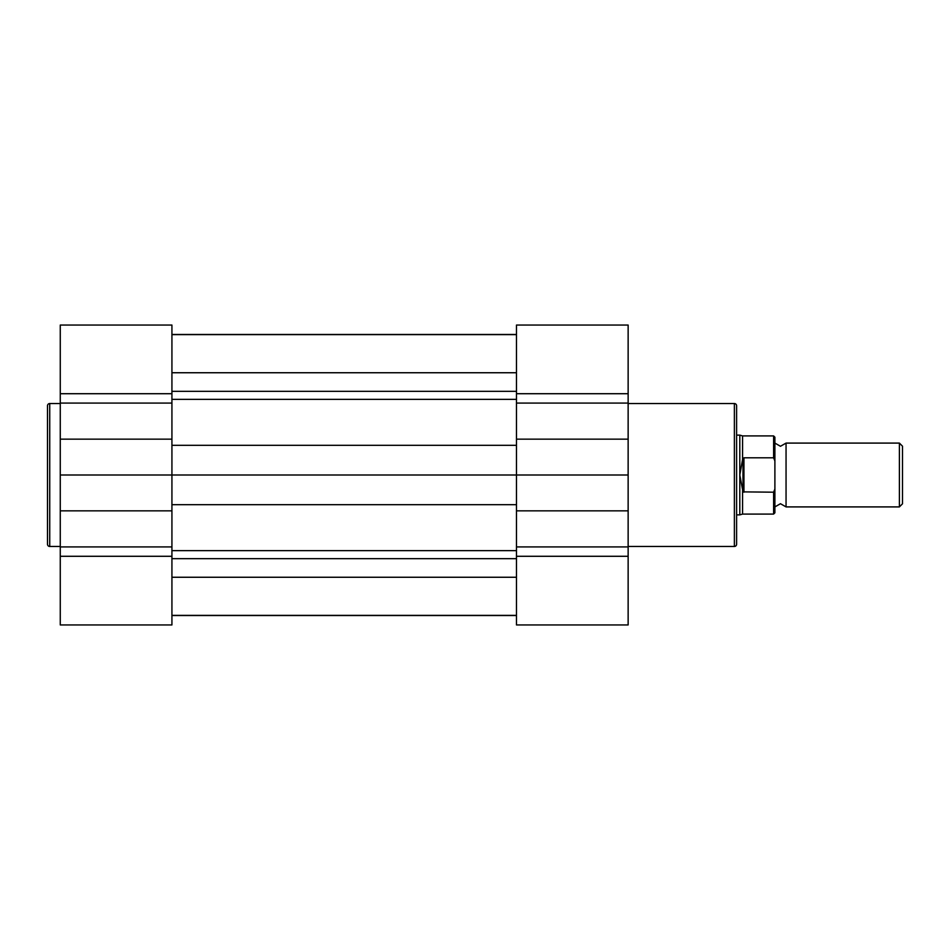 <?xml version="1.0" encoding="UTF-8"?>
<svg xmlns="http://www.w3.org/2000/svg" width="950" height="950" viewBox="0 0 950 950"><rect width="100%" height="100%" fill="white"/><g stroke="black" fill="none" stroke-linecap="round" stroke-linejoin="round"><path stroke-width="1.43" d="M171.926 334.626L516.479 334.626M171.926 393.716L60.266 393.716L60.266 325.054L171.926 325.054L171.926 475L516.479 475L516.479 546.927L628.14 546.927L628.14 325.054L516.479 325.054L516.479 439.149L628.14 439.149M171.926 334.483L516.479 334.483M171.926 615.517L516.479 615.517M47.5 544.231L47.5 405.769A2.232 2.232 0 0 1 49.733 403.536L49.733 546.464A2.232 2.232 0 0 1 47.5 544.231M60.266 475L171.926 475L171.926 624.946L60.266 624.946L60.266 393.716M60.266 403.536L49.733 403.536M60.266 546.464L49.733 546.464M736.606 405.769L736.606 544.231A2.232 2.232 0 0 1 734.374 546.464L734.374 403.536A2.232 2.232 0 0 1 736.606 405.769M628.14 546.464L734.374 546.464M628.14 403.536L734.374 403.536M516.479 546.927L516.479 624.946L628.14 624.946L628.14 546.927M628.14 475L516.479 475L516.479 439.149M774.891 443.092L780.472 446.286L786.054 443.092L786.054 506.908L780.472 503.714L774.891 506.908L774.891 475M899.389 443.092L902.5 446.203L902.5 503.797L899.389 506.908L899.389 443.092L786.054 443.092M736.606 435.124L739.801 435.124L739.801 514.876L736.606 514.876M773.609 435.919L742.579 435.919L742.579 459.432L743.945 457.805L773.609 457.805L773.609 435.919L774.891 437.19L774.891 460.94L773.609 457.805M742.579 490.568L742.579 514.081L773.609 514.081L773.609 492.195L742.983 491.874L739.801 475L742.579 459.432M773.609 492.195L774.891 489.06L774.891 460.94M743.945 492.195L743.945 457.805M742.983 491.874L742.983 458.126M774.891 489.06L774.891 512.81L773.609 514.081M171.926 445.312L516.479 445.312M171.926 399.356L516.479 399.356M171.926 391.329L516.479 391.329M171.926 372.744L516.479 372.744M171.926 577.256L516.479 577.256M171.926 558.671L516.479 558.671M171.926 550.644L516.479 550.644M171.926 504.688L516.479 504.688M171.926 546.927L60.266 546.927M171.926 556.284L60.266 556.284M171.926 510.851L60.266 510.851M171.926 439.149L60.266 439.149M171.926 403.073L60.266 403.073M516.479 556.284L628.14 556.284M516.479 403.073L628.14 403.073M516.479 393.716L628.14 393.716M516.479 510.851L628.14 510.851M171.926 615.374L516.479 615.374M171.926 325.054L60.266 325.054M516.479 624.946L628.14 624.946M742.579 435.919L739.801 435.124M742.579 514.081L739.801 514.876M786.054 506.908L899.389 506.908"/></g></svg>
